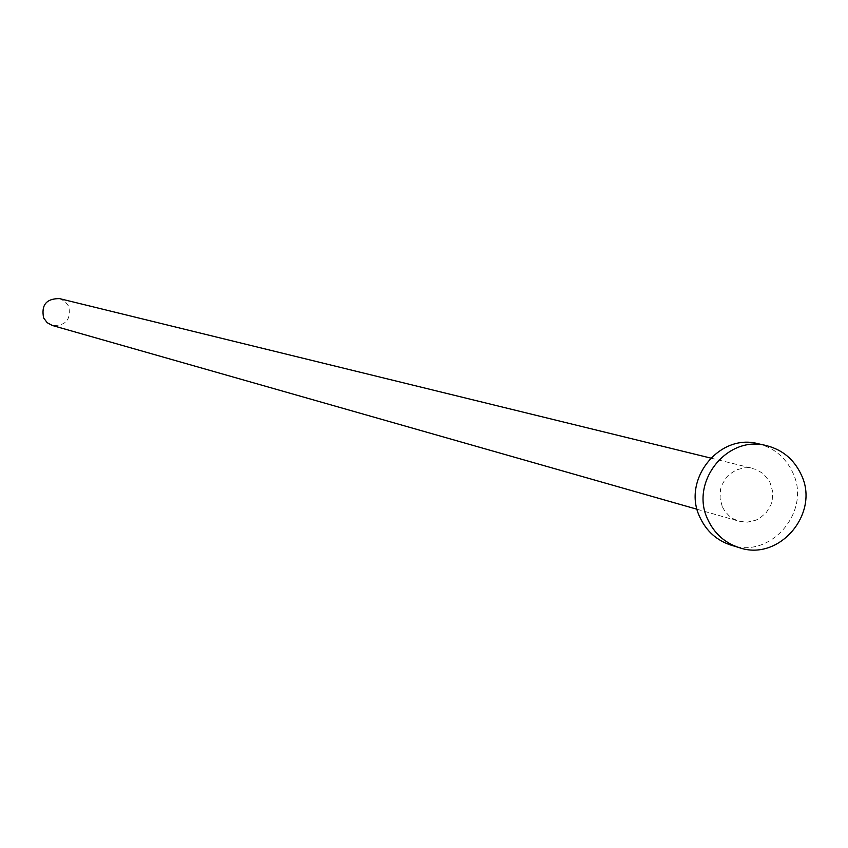 <?xml version="1.0" encoding="UTF-8"?>
<svg xmlns="http://www.w3.org/2000/svg" width="848" height="848" viewBox="0 0 848 848"><rect width="100%" height="100%" fill="white"/><g stroke="black" fill="none" stroke-linecap="round" stroke-linejoin="round"><path stroke-width="0.64" stroke-dasharray="4.24 3.18" d="M59.498 298.613L64.989 301.379L68.73 306.276C71.243 319.537 65.784 325.95 52.375 325.494M722.252 506.553L720.047 498.189L720.524 489.497L721.765 485.3L726.1 477.753L729.079 474.594L736.276 469.919L744.502 467.778L748.742 467.746L756.151 469.432L763.423 473.767L769.793 481.77L772.751 491.829L772.189 500.649L770.885 504.889L766.369 512.478L759.755 518.223L755.875 520.206L747.459 522.135L738.937 521.202L732.969 518.647L729.015 515.775L724.669 510.878L722.252 506.553M758.048 443.716C774.054 447.776 785.63 457.411 792.774 472.633C811.769 511.037 770.917 559.256 731.177 545.19M710.688 458.068L752.918 468.414M697.13 509.277L738.937 521.202"/><path stroke-width="1.27" d="M697.13 509.277L52.375 325.494L47.191 322.696L43.64 317.968C41.064 304.994 46.354 298.538 59.498 298.613L710.688 458.068M739.265 547.649L731.177 545.19C716.846 540.526 706.437 531.219 699.929 517.301C681.58 480.265 718.987 432.999 758.048 443.716L766.295 445.592C782.386 449.673 794.025 459.362 801.212 474.657C820.302 513.294 779.227 561.789 739.265 547.649C724.86 542.953 714.387 533.604 707.847 519.601C689.403 482.353 727.012 434.812 766.295 445.592"/></g></svg>
